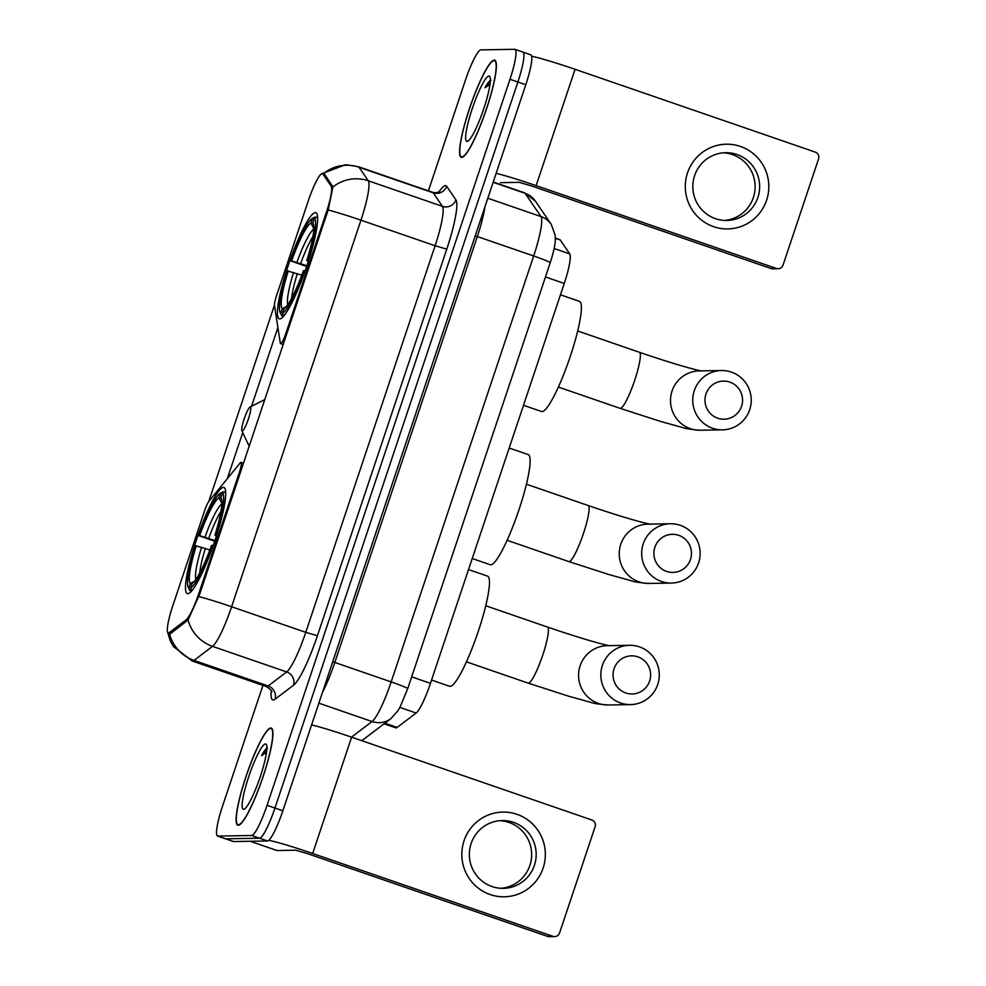 <?xml version="1.0" encoding="UTF-8"?>
<svg xmlns="http://www.w3.org/2000/svg" width="986" height="986" viewBox="0 0 986 986"><rect width="100%" height="100%" fill="white"/><g stroke="black" fill="none" stroke-linecap="round" stroke-linejoin="round"><path stroke-width="1.48" d="M198.962 593.153A28.594 4.523 -71 0 1 186.071 619.886L169.469 632.482A28.594 4.523 -71 0 1 168.495 632.913A28.594 4.523 -71 0 1 168.236 632.864A28.594 4.523 -71 0 1 172.747 605.922L204.607 510.723A10.587 1.676 109 0 1 208.933 501.27L240.14 462.989A10.587 1.676 109 0 1 240.954 462.372A10.587 1.676 109 0 1 241.052 462.385A10.587 1.676 109 0 1 239.376 472.368L198.962 593.153L199.936 593.486M279.753 318.922A56.14 8.874 -71 0 0 306.449 267.132A56.14 8.874 -71 0 0 315.828 212.705A56.14 8.874 -71 0 0 315.31 212.619A56.14 8.874 -71 0 0 288.615 264.408A56.14 8.874 -71 0 0 279.235 318.835A56.14 8.874 -71 0 0 279.753 318.922M187.808 593.683A56.14 8.874 -71 0 0 214.517 541.906A56.14 8.874 -71 0 0 223.896 487.466A56.14 8.874 -71 0 0 223.378 487.392A56.14 8.874 -71 0 0 196.682 539.169A56.14 8.874 -71 0 0 187.303 593.609A56.14 8.874 -71 0 0 187.808 593.683M555.34 238.082L559.777 239.61A31.774 5.029 109 0 1 560.258 240.005L569.76 253.895A31.774 5.029 109 0 1 564.263 283.45L430.463 683.323A31.774 5.029 109 0 1 416.141 713.026L397.161 727.422A31.774 5.029 109 0 1 396.089 727.89A31.774 5.029 109 0 1 395.793 727.853L384.072 723.81M308.31 200.787L276.45 295.985A10.587 1.676 109 0 0 274.478 305.389L280.283 343.017A10.587 1.676 109 0 0 280.591 343.596A10.587 1.676 109 0 0 285.829 333.551L326.23 212.766A28.594 4.523 -71 0 0 331.185 186.181L322.866 174.017A28.594 4.523 -71 0 0 322.434 173.659A28.594 4.523 -71 0 0 308.31 200.787M238.255 825.27A51.371 8.122 -71 0 0 262.683 777.88A51.371 8.122 -71 0 0 271.261 728.062A51.371 8.122 -71 0 0 270.793 728.001A51.371 8.122 -71 0 0 246.364 775.378A51.371 8.122 -71 0 0 237.774 825.196A51.371 8.122 -71 0 0 238.255 825.27M461.719 157.403A51.371 8.122 -71 0 0 486.147 110.013A51.371 8.122 -71 0 0 494.738 60.195A51.371 8.122 -71 0 0 494.257 60.121A51.371 8.122 -71 0 0 469.829 107.511A51.371 8.122 -71 0 0 461.251 157.329A51.371 8.122 -71 0 0 461.719 157.403M188.079 619.984A37.074 35.619 -127.2 0 0 212.508 646.372L286.655 671.934A42.361 6.705 -71 0 0 305.759 632.334L231.599 606.76A42.361 6.705 109 0 1 212.508 646.372L194.008 660.41A37.074 35.619 -127.2 0 1 169.53 633.813L168.52 633.394L170.738 633.48L188.079 619.984L199.764 593.991L328.153 209.981A37.074 2.108 18.5 0 1 360.95 220.186L231.599 606.76A37.074 2.108 -161.5 0 0 198.802 596.555M262.942 685.369L222.54 806.104A31.774 5.029 -71 0 0 217.524 836.054L225.437 838.778A31.774 5.029 -71 0 0 225.732 838.827L259.54 838.223A31.774 5.029 -71 0 0 274.946 808.052L517.872 82.023A31.774 5.029 -71 0 0 522.888 52.073A31.774 5.029 -71 0 0 522.605 52.024M322.323 173.709L324.468 174.017L332.972 186.946L328.153 209.981M321.978 173.647L345.593 164.687L358.374 166.708A42.361 6.705 109 0 1 359.015 167.238A37.074 36.359 -34.4 0 0 323.531 173.524L324.468 174.017M208.785 501.455L274.453 305.204M227.298 478.74L242.741 432.595M251.541 406.281L277.892 327.537M217.524 836.054A31.774 5.029 -71 0 0 217.82 836.091L251.64 835.499A31.774 5.029 -71 0 0 267.046 805.315L509.972 79.287A31.774 5.029 -71 0 0 514.988 49.349A31.774 5.029 -71 0 0 514.692 49.3L480.872 49.892A31.774 5.029 -71 0 0 465.466 80.076L428.405 190.853M267.452 840.959A31.774 5.029 -71 0 0 282.859 810.775L525.784 84.747A31.774 5.029 -71 0 0 530.801 54.797L522.888 52.073A31.774 5.029 -71 0 1 517.872 82.023L274.946 808.052A31.774 5.029 -71 0 1 259.54 838.223L225.732 838.827A31.774 5.029 -71 0 1 225.437 838.778L233.349 841.502A31.774 5.029 -71 0 0 233.633 841.551L267.452 840.959L251.64 835.499M270.632 728.494A50.841 8.036 -71 0 0 246.451 775.39A50.841 8.036 -71 0 0 237.946 824.69A50.841 8.036 -71 0 0 238.415 824.764A50.841 8.036 -71 0 0 262.596 777.868A50.841 8.036 -71 0 0 271.088 728.568A50.841 8.036 -71 0 0 270.632 728.494M243.579 809.321A34.535 5.46 -71 0 0 244.245 809.136A34.535 5.46 -71 0 0 259.688 778.41A34.535 5.46 -71 0 0 266.454 744.689A34.535 5.46 -71 0 0 265.456 743.937A34.535 5.46 -71 0 0 248.719 776.734A34.535 5.46 -71 0 0 243.579 809.321M267.502 748.14C266.158 748.251 264.174 750.74 261.549 755.621L266.528 752.343M261.549 755.621L266.836 749.446M543.126 868.074A42.361 41.769 -91 0 1 490.165 894.548A42.361 41.769 -91 0 1 464.036 840.799A42.361 41.769 -91 0 1 517.009 814.325A42.361 41.769 -91 0 1 543.126 868.074M471.123 843.548A33.894 33.413 89 0 0 503.353 888.337A33.894 33.413 89 0 0 534.4 865.363A33.894 33.413 89 0 0 502.17 820.562A33.894 33.413 89 0 0 471.123 843.548M499.902 820.685A33.894 33.413 -91 0 1 529.876 865.437A33.894 33.413 -91 0 1 501.098 888.3M268.734 840.318A42.361 2.403 18.5 0 1 312.673 853.494L552.936 936.33A5.3 5.226 89 0 0 559.555 933.015L595.125 826.724A5.3 5.226 89 0 0 591.859 819.995L351.595 737.171L312.673 853.494M311.601 724.87A42.361 2.403 18.5 0 1 351.595 737.171M554.711 936.601L549.362 936.7A5.3 5.226 -91 0 1 547.6 936.417L307.336 853.58L295.677 850.203L277.066 850.536A5.3 0.838 109 0 1 277.017 850.524A5.3 0.838 109 0 1 276.967 850.499M494.097 60.627A50.841 8.036 -71 0 0 469.915 107.523A50.841 8.036 -71 0 0 461.423 156.823A50.841 8.036 -71 0 0 461.879 156.897A50.841 8.036 -71 0 0 486.061 110.001A50.841 8.036 -71 0 0 494.565 60.701A50.841 8.036 -71 0 0 494.097 60.627M467.056 141.454A34.535 5.46 -71 0 0 467.709 141.269A34.535 5.46 -71 0 0 483.152 110.543A34.535 5.46 -71 0 0 489.919 76.822A34.535 5.46 -71 0 0 488.933 76.07A34.535 5.46 -71 0 0 472.183 108.867A34.535 5.46 -71 0 0 467.056 141.454M490.966 80.273C489.623 80.384 487.639 82.873 485.013 87.754L489.993 84.476M485.013 87.754L490.301 81.579M649.626 681.055A19.067 18.796 89 0 0 637.88 656.861A19.067 18.796 89 0 0 614.044 668.779A19.067 18.796 89 0 0 625.79 692.973A19.067 18.796 89 0 0 649.626 681.055M602.372 665.402A29.654 29.235 -91 0 1 629.536 645.3A29.654 29.235 -91 0 1 657.736 684.494A29.654 29.235 -91 0 1 630.572 704.596A29.654 29.235 -91 0 1 602.372 665.402M431.548 680.057L449.604 686.281A58.248 9.219 -71 0 0 450.146 686.367A58.248 9.219 -71 0 0 477.853 632.63A58.248 9.219 -71 0 0 487.577 576.144L468.523 569.575M223.243 491.755A52.529 8.307 -71 0 0 223.218 491.767L221.788 492.482L224.266 492.1M214.726 541.277L198.852 535.669A50.422 7.974 -71 0 1 220.593 493.086L221.788 492.482M225.683 491.952L222.368 493.049A50.422 7.974 -71 0 1 215.7 535.373L216.575 535.632M225.708 492.581A52.529 8.307 -71 0 0 225.018 491.718M213.21 545.652L212.347 545.406A50.422 7.974 -71 0 1 190.606 587.989L191.9 590.688M220.593 493.086L219.04 497.733A45.541 7.198 -71 0 0 199.677 535.657L198.852 535.669M215.7 535.373L214.874 535.398A45.541 7.198 -71 0 0 221.345 498.411A45.541 7.198 -71 0 0 220.815 497.696L222.368 493.049M190.606 587.989L192.159 583.355A45.541 7.198 -71 0 0 211.522 545.418L212.347 545.406M199.677 535.657L214.973 540.55M221.986 503.858L219.04 497.733M216.439 536.064L214.874 535.398M220.815 497.696L221.69 499.495M191.469 591.181L190.125 590.725L188.819 588.026A50.422 7.974 -71 0 1 188.166 587.175L189.411 589.813A52.529 8.307 -71 0 0 190.125 590.725M209.858 549.966L195.499 545.702A50.422 7.974 -71 0 0 188.166 587.175M196.313 545.689A45.541 7.198 -71 0 0 190.372 583.379L188.819 588.026M190.372 583.379L194.353 581.383M741.571 406.281A19.067 18.796 89 0 0 729.813 382.1A19.067 18.796 89 0 0 705.976 394.018A19.067 18.796 89 0 0 717.734 418.2A19.067 18.796 89 0 0 741.571 406.281M694.304 390.641A29.654 29.235 -91 0 1 721.469 370.526A29.654 29.235 -91 0 1 749.68 409.72A29.654 29.235 -91 0 1 722.516 429.834A29.654 29.235 -91 0 1 694.304 390.641M523.492 405.295L541.548 411.519A58.248 9.219 -71 0 0 542.078 411.593A58.248 9.219 -71 0 0 569.785 357.856A58.248 9.219 -71 0 0 579.521 301.371L560.455 294.802M306.658 266.503L290.784 260.908A50.422 7.974 -71 0 1 312.525 218.313L315.175 216.982A52.529 8.307 -71 0 0 315.15 216.994L316.198 217.339M317.615 217.179L314.3 218.288A50.422 7.974 -71 0 1 307.632 260.612L308.519 260.859M317.652 217.82A52.529 8.307 -71 0 0 316.962 216.957M305.155 270.891L304.28 270.632A50.422 7.974 -71 0 1 282.538 313.228L283.845 315.927M312.525 218.313L310.972 222.959A45.541 7.198 -71 0 0 291.609 260.896L290.784 260.908M307.632 260.612L306.806 260.624A45.541 7.198 -71 0 0 313.277 223.649A45.541 7.198 -71 0 0 312.747 222.922L314.3 218.288M282.538 313.228L284.091 308.581A45.541 7.198 -71 0 0 303.454 270.657L304.28 270.632M291.609 260.896L306.905 265.776M313.918 229.085L310.972 222.959M308.384 261.29L306.806 260.624M312.747 222.922L313.622 224.734M283.401 316.42L282.058 315.951L280.764 313.252A50.422 7.974 -71 0 1 280.11 312.402L281.355 315.039A52.529 8.307 -71 0 0 282.058 315.951M301.802 275.193L287.431 270.928A50.422 7.974 -71 0 0 280.11 312.402M288.257 270.916A45.541 7.198 -71 0 0 282.316 308.618L280.764 313.252M282.316 308.618L286.285 306.609M690.471 559.506A19.067 18.796 89 0 0 678.713 535.324A19.067 18.796 89 0 0 654.877 547.242A19.067 18.796 89 0 0 666.635 571.424A19.067 18.796 89 0 0 690.471 559.506M643.217 543.865A29.654 29.235 -91 0 1 670.381 523.751A29.654 29.235 -91 0 1 698.581 562.944A29.654 29.235 -91 0 1 671.417 583.059A29.654 29.235 -91 0 1 643.217 543.865M250.284 406.971A12.707 2.009 -71 0 0 250.05 407.033A12.707 2.009 -71 0 0 244.368 418.347A12.707 2.009 -71 0 0 241.866 430.759A12.707 2.009 -71 0 0 242.236 431.03A12.707 2.009 -71 0 0 248.398 418.964A12.707 2.009 -71 0 0 250.284 406.971M472.22 558.52L490.276 564.744A58.248 9.219 -71 0 0 490.806 564.83A58.248 9.219 -71 0 0 518.513 511.093A58.248 9.219 -71 0 0 528.25 454.595L509.195 448.026M766.603 200.207A42.361 41.769 -91 0 1 713.63 226.681A42.361 41.769 -91 0 1 687.501 172.932A42.361 41.769 -91 0 1 740.474 146.458A42.361 41.769 -91 0 1 766.603 200.207M694.588 175.681A33.894 33.413 89 0 0 726.818 220.47A33.894 33.413 89 0 0 757.864 197.496A33.894 33.413 89 0 0 725.634 152.694A33.894 33.413 89 0 0 694.588 175.681M723.367 152.818A33.894 33.413 -91 0 1 753.353 197.57A33.894 33.413 -91 0 1 724.562 220.433M496.143 173.326A42.361 2.403 18.5 0 1 536.137 185.627L776.401 268.451A5.3 5.226 89 0 0 783.02 265.148L818.59 158.845A5.3 5.226 89 0 0 815.323 152.127L575.06 69.303L536.137 185.627M531.676 56.239A42.361 2.403 18.5 0 1 575.06 69.303M778.176 268.734L772.839 268.833A5.3 5.226 -91 0 1 771.064 268.549L530.801 185.713L519.141 182.336L500.531 182.669A5.3 0.838 109 0 1 500.481 182.656A5.3 0.838 109 0 1 500.432 182.632L500.531 182.669M240.35 472.701L239.376 472.368M384.885 723.182L397.161 727.422M169.469 632.482L171.244 633.098M186.071 619.886L187.759 620.465M286.79 333.884L285.829 333.551M326.23 212.766L327.204 213.112M331.185 186.181L332.972 186.798M322.866 174.017L324.973 174.744M399.848 707.406L416.141 713.026M411.655 676.84L430.463 683.323M545.455 276.967L564.263 283.45M554.132 248.509L569.76 253.895M555.34 238.304L560.258 240.005M438.869 192.11A52.961 8.381 109 0 1 445.376 185.602A52.961 8.381 109 0 1 446.67 186.329L455.939 199.887A52.961 8.381 109 0 1 446.769 249.125L317.418 635.711A52.961 8.381 109 0 1 293.545 685.208L275.045 699.247A52.961 8.381 109 0 1 271.224 690.582M275.045 699.247A10.587 10.18 52.8 0 0 268.155 685.973L194.008 660.41A42.361 6.705 109 0 1 192.566 661.039A42.361 6.705 109 0 1 192.171 660.977L266.331 686.539A42.361 6.705 -71 0 0 266.713 686.601A42.361 6.705 -71 0 0 268.155 685.973L286.655 671.934A10.587 10.18 52.8 0 1 293.545 685.208M332.972 186.946A37.074 36.359 -34.4 0 1 368.283 180.783A42.361 6.705 109 0 1 360.95 220.186L435.097 245.748A42.361 6.705 -71 0 0 442.431 206.357L433.174 192.812A42.361 6.705 -71 0 0 432.521 192.282L435.676 192.775L439.707 191.876M446.67 186.329A10.587 10.39 145.6 0 1 433.174 192.812L359.015 167.238L368.283 180.783L442.431 206.357A10.587 10.39 145.6 0 0 455.939 199.887M217.82 836.091L233.633 841.551M267.046 805.315L282.859 810.775M509.972 79.287L525.784 84.747M317.418 635.711L305.759 632.334L435.097 245.748L446.769 249.125M351.497 737.134L372.067 721.53A42.361 6.705 -71 0 0 391.159 681.918L533.673 255.978A42.361 6.705 -71 0 0 541.018 216.587L525.094 193.305A42.361 6.705 -71 0 0 524.441 192.775L535.349 201.107L551.273 224.389L555.18 235.272L555.291 240.165C555.229 242.938 554.477 249.544 550.213 262.769A21.187 1.208 -161.5 0 0 533.673 255.978L477.323 236.554L334.809 662.493A42.361 6.705 109 0 1 322.508 692.271M493.148 182.299L525.094 193.305A21.187 20.78 -34.4 0 1 535.349 201.107M550.213 262.769L407.686 688.709L400.168 706.802L397.802 710.881L390.863 718.658A21.187 20.361 -127.2 0 1 372.067 721.53L318.86 703.178M407.686 688.709A21.187 1.208 -161.5 0 0 391.159 681.918L332.726 661.742M551.273 224.389A21.187 20.78 -34.4 0 0 541.018 216.587L487.811 198.235M484.927 206.85A42.361 6.705 109 0 1 477.323 236.554L475.24 235.802M277.017 850.524L250.124 841.255L277.066 850.536M547.6 936.417L552.936 936.33M485.753 605.761L547.476 627.034A29.654 4.696 109 0 1 542.793 654.987A29.654 4.696 109 0 1 528.41 683.15A29.654 4.696 109 0 1 528.139 683.113L568.651 696.202L590.503 702.266C593.399 703.4 599.34 704.312 608.325 704.99L630.572 704.596M629.536 645.3L607.29 645.682A29.654 29.235 89 0 0 580.125 665.797A29.654 29.235 89 0 0 608.325 704.99M221.887 503.92A40.734 6.446 -71 0 0 204.965 537.185M220.987 511.29A39.194 6.199 -71 0 0 208.724 538.393M201.612 547.218A40.734 6.446 -71 0 0 195.857 579.423M205.371 548.426A39.194 6.199 -71 0 0 199.69 573.063M577.697 330.988L639.409 352.273A29.654 4.696 109 0 1 634.725 380.214A29.654 4.696 109 0 1 620.342 408.389A29.654 4.696 109 0 1 620.071 408.34L660.583 421.441L682.435 427.493C685.332 428.639 691.285 429.539 700.27 430.229L722.516 429.834M721.469 370.526L699.222 370.921A29.654 29.235 89 0 0 672.058 391.023A29.654 29.235 89 0 0 700.27 430.229M313.819 229.146A40.734 6.446 -71 0 0 296.909 262.424M312.932 236.517A39.194 6.199 -71 0 0 300.668 263.619M293.557 272.456A40.734 6.446 -71 0 0 287.789 304.649M297.316 273.652A39.194 6.199 -71 0 0 291.622 298.29M526.425 484.225L588.137 505.498A29.654 4.696 109 0 1 583.453 533.451A29.654 4.696 109 0 1 569.082 561.613A29.654 4.696 109 0 1 568.811 561.576L609.323 574.665L631.163 580.729C634.072 581.863 640.013 582.775 648.998 583.453L671.417 583.059M670.381 523.751L647.95 524.145A29.654 29.235 89 0 0 620.786 544.26A29.654 29.235 89 0 0 648.998 583.453M771.064 268.549L776.401 268.451M243.517 463.235L241.052 462.385M322.434 173.659L324.788 174.473M168.236 632.864L170.479 633.641M283.241 344.508L280.591 343.596M167.608 632.125L170.208 640.727L173.413 646.545L192.171 660.977M514.988 49.349L522.888 52.073M358.374 166.708L432.521 192.282M271.803 692.049C272.444 691.285 270.62 689.448 266.331 686.539M524.441 192.775L493.234 182.016M390.863 718.658L361.825 740.696M239.056 825.072L237.946 824.69M272.198 728.95L271.088 728.568M462.52 157.205L461.423 156.823M495.662 61.083L494.565 60.701M466.427 661.84L528.139 683.113M547.476 627.034C572.533 635.65 598.761 643.698 609.89 645.805M558.359 387.067L620.071 408.34M313.721 217.709L315.15 216.994M639.409 352.273C664.465 360.888 690.705 368.937 701.835 371.032M507.087 540.291L568.811 561.576M241.866 430.759L249.187 446.276M250.05 407.033L264.803 399.613M588.137 505.498C613.206 514.113 639.433 522.161 650.563 524.256"/></g></svg>
